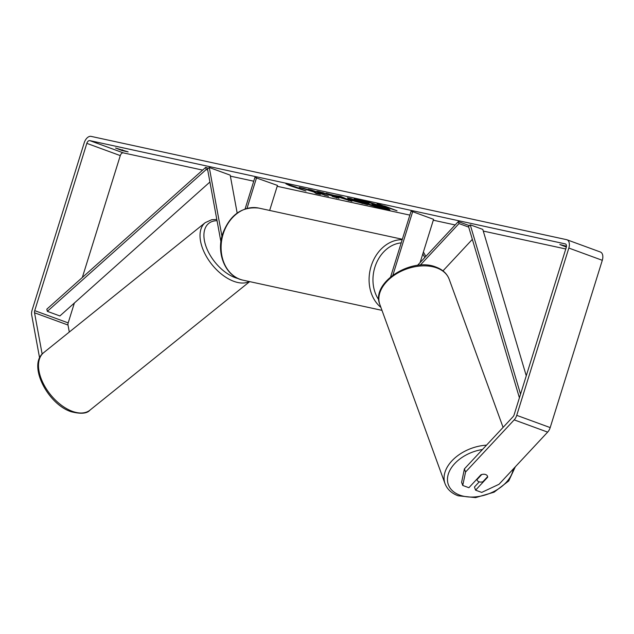 <?xml version="1.0" encoding="UTF-8"?>
<svg xmlns="http://www.w3.org/2000/svg" width="634" height="634" viewBox="0 0 634 634"><rect width="100%" height="100%" fill="white"/><g stroke="black" fill="none" stroke-linecap="round" stroke-linejoin="round"><path stroke-width="0.95" d="M420.263 265.131L459.016 223.564L458.303 221.591L417.457 265.408M420.12 262.547L433.577 219.332L412.663 211.677L392.914 275.093M390.623 276.876L411.038 211.328L412.663 211.677M472.346 239.359L442.968 270.869M459.016 223.564L468.708 227.107M458.303 221.591L469.374 225.649M220.917 241.76L207.508 168.929L209.283 167.503L221.948 236.284M269.664 210.448L277.462 185.421L254.916 177.417L245.096 208.951M247.014 208.38L256.548 177.766M209.283 167.503L230.197 175.158L237.171 213.048M386.138 209.577A18.711 1.228 -162.7 0 0 389.894 209.973A18.711 1.228 -162.7 0 0 377.999 205.044A18.711 1.228 -162.7 0 0 357.917 199.242A18.711 1.228 -162.7 0 0 354.16 198.846A18.711 1.228 -162.7 0 0 366.056 203.776A18.711 1.228 -162.7 0 0 386.138 209.577M379.512 207.326A18.711 1.228 -162.7 0 0 386.296 209.046A18.711 1.228 -162.7 0 0 389.522 209.569M122.259 150.615L128.116 151.883L115.554 148.015L122.259 150.615L122.505 149.83M479.249 481.848L474.438 487.007L475.587 490.161L487.649 477.22A5.547 3.638 160 0 0 487.506 476.253A5.547 3.638 160 0 0 485.644 474.557A5.547 3.638 160 0 0 480.96 474.771L468.891 487.712L462.749 485.462L461.607 482.315L464.413 468.875L513.033 416.72A3.329 1.981 -69.9 0 0 514.126 414.779L566.233 247.49A3.329 1.981 -69.9 0 0 565.425 243.939A3.329 1.981 -69.9 0 0 565.266 243.892L89.766 140.605A3.329 1.981 -69.9 0 0 86.826 143.355L34.719 310.644A3.329 1.981 -69.9 0 0 34.537 312.784L42.153 354.113M313.838 191.967L316.112 193.528L320.384 194.456L318.078 192.942L328.467 196.215L311.738 190.089L308.132 189.304L313.03 191.294L303.543 188.306L299.208 187.371L313.838 191.967L314.004 191.436L316.271 192.998L316.112 193.528M333.944 195.351L340.656 196.366L351.902 201.303L326.193 193.227L333.944 195.351M566.352 247.046L559.838 244.518L566.463 246.222M565.766 248.98L483.282 231.069M455.164 224.959L433.307 220.212M409.857 215.116L277.185 186.301M253.743 181.205L230.372 176.133M202.626 170.102L123.226 152.857A3.329 1.981 -69.9 0 0 120.286 155.607L82.325 277.494M289.516 185.548L285.918 183.797L295.365 186.824L305.968 190.993L289.516 185.548L289.556 184.962M384.481 206.185L376.984 203.585L380.582 205.337L397.035 210.773L384.545 206.002M350.848 200.201L350.8 200.185C347.067 198.775 346.925 198.45 350.372 199.195L347.377 197.832L350.982 198.616L367.712 204.734L350.848 200.201L351.014 199.67L349.128 198.941M347.9 198.87L350.372 199.195M317.42 191.333L317.277 191.801C316.025 191.183 316.683 191.135 319.259 191.674L334.625 196.294L338.976 198.283L332.319 196.469C334.007 196.802 333.571 196.485 331.003 195.526L316.731 191.365M332.319 196.469L333.349 196.58L332.905 195.684M322.619 192.506L322.476 193.307M464.413 468.875L465.562 472.029L514.182 419.874A7.767 4.628 -69.9 0 0 516.734 415.349L568.833 248.052A7.767 4.628 -69.9 0 0 566.954 239.771A7.767 4.628 -69.9 0 0 566.59 239.668L91.082 136.381A7.767 4.628 -69.9 0 0 84.219 142.793L32.12 310.081A7.767 4.628 -69.9 0 0 31.7 315.066L39.601 357.988M74.376 303.012L68.179 322.896A3.329 1.981 -69.9 0 0 68.004 325.036L69.296 332.05M475.587 490.161L481.721 492.412L499.021 484.273L547.649 432.119A7.767 4.628 -69.9 0 0 550.193 427.593L602.3 260.305A7.767 4.628 -69.9 0 0 600.414 252.023L566.954 239.771M465.562 472.029L462.749 485.462M487.491 476.784L487.649 477.22M368.687 204.124L357.211 199.987L369.091 203.324L365.596 201.81L369.21 202.595L385.971 208.729L368.687 204.124M373.624 203.617L386.138 208.206L385.971 208.729M365.596 201.81L366.056 201.343M361.388 200.891L361.546 200.368L365.644 201.652M361.546 200.368L357.378 199.456L357.211 199.987M354.699 198.719A18.711 1.228 -162.7 0 0 357.227 199.948M357.671 200.13A18.711 1.228 -162.7 0 0 367.411 203.641M366.048 202.325L366.167 202.801M380.749 204.806L380.582 205.337M341.464 197.523L338.564 196.889L344.738 198.933L341.464 197.523L341.631 196.992L338.992 196.421M338.722 196.389L338.564 196.889M341.631 196.992L344.896 198.41L344.738 198.933M339.119 196.033L338.984 196.453M349.35 200.185L348.613 200.027L348.446 200.558M348.613 200.027L344.785 198.767M338.611 196.738L335.338 195.66M354.24 200.907L360.215 202.531L355.793 200.907L353.162 200.415L354.24 200.907M360.366 202.048L360.215 202.531L362.307 202.999L362.141 203.53M355.943 200.431L355.793 200.907M355.603 200.304L353.328 199.892L353.162 200.415L351.014 199.67M352.306 199.1L352.155 199.583M363.924 203.348L362.307 202.999M313.069 191.143L314.004 191.436M312.776 190.469L313.03 191.294M312.61 190.406L312.459 190.889M325.012 194.947L324.862 195.43M318.228 192.467L318.078 192.942M316.271 192.998L319.092 193.616M338.279 197.784L333.135 196.611M322.334 192.688L317.856 191.397M371.984 204.79L378.339 206.47L372.063 204.513M476.974 479.645A5.547 3.638 160 0 0 477.077 480.049A5.547 3.638 160 0 0 478.939 481.745A5.547 3.638 160 0 0 482.831 481.792L487.617 476.657A5.547 3.638 160 0 0 487.506 476.253A5.547 3.638 160 0 0 485.644 474.557A5.547 3.638 160 0 0 481.761 474.509L476.974 479.645L476.816 479.217M526.268 375.796L482.783 229.405L470.238 224.808L520.546 394.182M519.412 397.819L468.518 226.489L470.238 224.808M205.709 167.352L206.232 169.516L47.344 311.349L46.821 309.186L205.709 167.352L208.293 168.295M206.232 169.516L207.714 170.055M47.344 311.349L59.889 315.946L209.917 182.021M249.669 281.623L89.988 410.127A36.899 21.057 -128.8 0 1 72.371 411.331A36.899 21.057 -128.8 0 1 43.049 383.007A36.899 21.057 -128.8 0 1 43.722 352.631L205.234 222.653A36.899 21.057 51.2 0 0 204.568 253.029A36.899 21.057 51.2 0 0 233.883 281.353A36.899 21.057 51.2 0 0 249.328 281.544M238.265 278.595A34.125 19.472 -128.8 0 1 235.246 277.668A34.125 19.472 -128.8 0 1 205.59 245.199A34.125 19.472 -128.8 0 1 217.042 220.719M89.766 140.605L123.226 152.857M34.537 312.784L68.004 325.036M34.719 310.644L68.179 322.896M86.826 143.355L120.286 155.607M514.182 419.874L547.649 432.119M516.734 415.349L550.193 427.593M568.833 248.052L602.3 260.305M354.248 200.011L354.081 200.534M350.967 199.655L350.8 200.185M336.678 197.483L336.511 198.014M331.138 195.082L331.003 195.526M331.091 195.066L330.956 195.51M323.522 192.752L323.38 193.196M379.829 304.447C370.557 282.653 411.704 256.81 436.073 267.12C442.611 269.537 446.978 273.571 449.173 279.214A36.899 24.179 160 0 0 436.794 267.928A36.899 24.179 160 0 0 395.426 274.443A36.899 24.179 160 0 0 379.829 304.447L445.036 483.679A36.899 24.179 -20 0 1 486.524 445.155M482.442 449.53A34.125 22.356 160 0 0 449.672 470.737A34.125 22.356 160 0 0 459.816 495.138A34.125 22.356 160 0 0 493.086 491.913A34.125 22.356 160 0 0 513.207 469.065M380.891 307.363A36.899 29.521 -77.7 0 1 371.159 266.114A36.899 29.521 -77.7 0 1 402.202 239.7M401.203 242.885A34.125 27.302 102.3 0 0 374.876 267.231A34.125 27.302 102.3 0 0 378.831 299.89M223.176 233.97A36.899 29.521 102.3 0 0 243.163 280.204C225.839 277.003 215.909 253.711 222.621 233.906C229.841 214.863 241.911 206.256 258.823 208.095A36.899 29.521 102.3 0 0 223.176 233.97M424.78 257.547A34.125 27.302 102.3 0 0 422.783 254.004M89.988 410.127C87.056 413.645 80.732 414.168 71 411.68C47.463 404.024 27.341 364.645 43.722 352.631M216.804 219.435L211.732 219.705L205.234 222.653M445.036 483.679C447.239 489.321 451.606 493.355 458.144 495.78L475.579 497.619L494.108 492.174L508.714 480.96L515.331 466.79M476.784 479.241L477.077 480.049M449.173 279.214L503.087 427.387M243.163 280.204L381.977 310.359M258.823 208.095L402.336 239.264M425.85 256.405L423.401 252.015"/></g></svg>
